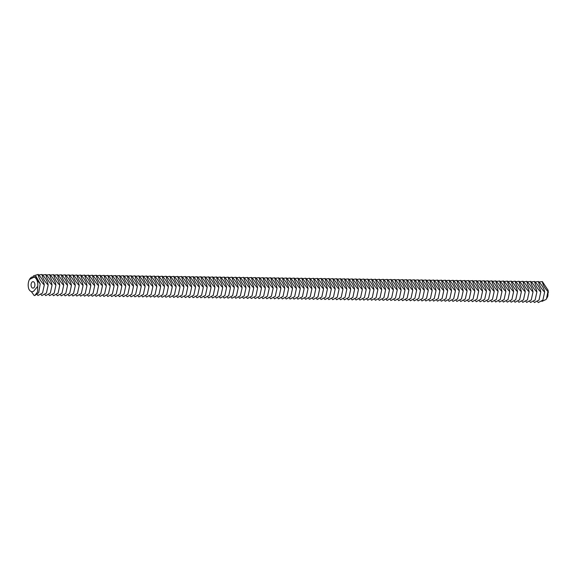 <?xml version="1.0" encoding="UTF-8"?>
<svg xmlns="http://www.w3.org/2000/svg" width="577" height="577" viewBox="0 0 577 577"><rect width="100%" height="100%" fill="white"/><g stroke="black" fill="none" stroke-linecap="round" stroke-linejoin="round"><path stroke-width="0.87" d="M34.216 287.339A3.224 1.926 -89.2 0 0 34.8 283.783A3.224 1.926 -89.2 0 0 33.033 281.67A3.224 1.926 -89.2 0 0 31.064 284.865A3.224 1.926 -89.2 0 0 32.939 288.118A3.224 1.926 -89.2 0 0 34.216 287.339M37.707 286.322L33.639 291.226C32.11 292.142 30.689 291.731 29.391 290L28.85 289.099A8.056 4.804 -89.2 0 1 29.492 279.456L35.904 276.195L40.217 283.906L38.688 292.712L34.808 295.554L37.534 291.962L37.707 286.322A8.056 4.804 -89.2 0 0 36.683 279.643A8.056 4.804 -89.2 0 0 29.492 279.456M541.897 301.396L546.037 299.499L547.176 297.552A8.056 4.804 -89.2 0 0 547.869 295.958L548.15 290.375L542.351 281.562L538.976 282.045M31.36 291.587L34.086 295.438L34.808 295.554M35.904 276.195L36.683 279.643L40.217 283.906M546.527 298.72L548.15 290.375M37.195 294.544L37.967 295.489L42.539 293.037L44.292 284.98C40.758 281.518 38.695 278.006 38.118 274.436L33.394 275.893M38.118 274.436C41.659 277.905 43.715 281.417 44.292 284.98M548.525 292.113C544.984 288.644 542.928 285.132 542.351 281.562M537.62 301.706L538.319 302.564L542.892 300.112L544.645 292.056C541.103 288.587 539.048 285.074 538.471 281.511L535.095 281.994M538.471 281.511C542.005 284.973 544.068 288.493 544.645 292.056M533.739 301.656L534.439 302.507L539.012 300.054L540.764 291.998C537.23 288.536 535.167 285.016 534.591 281.453L531.222 281.937M534.591 281.453C538.132 284.923 540.187 288.435 540.764 291.998M41.147 294.688L41.847 295.547L46.42 293.094L48.172 285.038C44.631 281.569 42.575 278.056 41.998 274.493L38.623 274.977M41.998 274.493C45.533 277.955 47.595 281.475 48.172 285.038M529.859 301.598L530.559 302.456L535.131 300.004L536.884 291.948C533.35 288.478 531.287 284.966 530.71 281.403L527.342 281.886M530.71 281.403C534.252 284.865 536.307 288.385 536.884 291.948M45.028 294.746L45.72 295.597L50.3 293.152L52.053 285.096C48.511 281.626 46.456 278.114 45.879 274.544L42.503 275.027M45.879 274.544C49.413 278.013 51.476 281.526 52.053 285.096M525.986 301.54L526.678 302.398L531.251 299.946L533.011 291.89C529.47 288.428 527.414 284.908 526.83 281.345L523.462 281.828M526.83 281.345C530.371 284.814 532.434 288.327 533.011 291.89M48.908 294.797L49.6 295.655L54.173 293.203L55.933 285.146C52.392 281.684 50.336 278.164 49.752 274.602L46.384 275.085M49.752 274.602C53.293 278.071 55.349 281.583 55.933 285.146M522.106 301.49L522.805 302.341L527.378 299.889L529.131 291.839C525.589 288.37 523.534 284.858 522.957 281.287L519.581 281.771M522.957 281.287C526.491 284.757 528.554 288.269 529.131 291.839M52.781 294.854L53.481 295.712L58.053 293.26L59.806 285.204C56.272 281.735 54.209 278.222 53.632 274.659L50.264 275.142M53.632 274.659C57.173 278.121 59.229 281.641 59.806 285.204M518.225 301.432L518.925 302.29L523.498 299.838L525.25 291.782C521.716 288.312 519.653 284.8 519.076 281.237L515.708 281.72M519.076 281.237C522.618 284.699 524.673 288.219 525.25 291.782M56.661 294.912L57.361 295.763L61.934 293.311L63.686 285.254C60.152 281.792 58.089 278.28 57.512 274.71L54.144 275.193M57.512 274.71C61.054 278.179 63.109 281.691 63.686 285.254M514.345 301.382L515.045 302.233L519.617 299.78L521.37 291.724C517.836 288.262 515.773 284.742 515.196 281.179L511.828 281.663M515.196 281.179C518.737 284.649 520.793 288.161 521.37 291.724M60.542 294.962L61.241 295.821L65.814 293.368L67.567 285.312C64.025 281.85 61.97 278.33 61.393 274.767L58.017 275.251M61.393 274.767C64.927 278.229 66.99 281.749 67.567 285.312M510.472 301.324L511.164 302.182L515.737 299.73L517.497 291.673C513.956 288.204 511.9 284.692 511.316 281.129L507.948 281.612M511.316 281.129C514.857 284.591 516.913 288.111 517.497 291.673M64.422 295.02L65.114 295.871L69.687 293.426L71.447 285.37C67.906 281.901 65.85 278.388 65.266 274.818L61.898 275.301M65.266 274.818C68.807 278.287 70.87 281.8 71.447 285.37M506.592 301.266L507.284 302.124L511.864 299.672L513.617 291.616C510.075 288.154 508.02 284.634 507.443 281.071L504.067 281.554M507.443 281.071C510.977 284.54 513.04 288.053 513.617 291.616M68.295 295.078L68.995 295.929L73.567 293.477L75.327 285.42C71.786 281.958 69.723 278.439 69.146 274.876L65.778 275.359M69.146 274.876C72.688 278.345 74.743 281.857 75.327 285.42M502.711 301.216L503.411 302.067L507.984 299.614L509.736 291.565C506.195 288.096 504.139 284.584 503.562 281.013L500.187 281.497M72.175 295.128L72.875 295.987L77.448 293.534L79.2 285.478C75.666 282.009 73.604 278.496 73.027 274.933L69.658 275.417M73.027 274.933C76.568 278.395 78.623 281.915 79.2 285.478M503.562 281.013C507.096 284.483 509.159 287.995 509.736 291.565M76.056 295.186L76.755 296.037L81.328 293.585L83.081 285.528C79.539 282.066 77.484 278.554 76.907 274.984L73.531 275.467M76.907 274.984C80.441 278.453 82.504 281.965 83.081 285.528M498.831 301.158L499.531 302.016L504.103 299.564L505.856 291.508C502.322 288.038 500.259 284.526 499.682 280.963L496.314 281.446M499.682 280.963C503.223 284.425 505.279 287.945 505.856 291.508M494.951 301.107L495.65 301.959L500.223 299.506L501.983 291.45C498.441 287.988 496.379 284.468 495.802 280.905L492.433 281.388M495.802 280.905C499.343 284.374 501.399 287.887 501.983 291.45M79.936 295.236L80.629 296.095L85.208 293.643L86.961 285.586C83.42 282.124 81.364 278.604 80.787 275.041L77.412 275.525M80.787 275.041C84.321 278.503 86.384 282.023 86.961 285.586M491.077 301.05L491.77 301.908L496.343 299.456L498.102 291.399C494.561 287.93 492.506 284.418 491.921 280.855L488.553 281.338M491.921 280.855C495.463 284.317 497.525 287.836 498.102 291.399M83.816 295.294L84.509 296.145L89.082 293.7L90.841 285.644C87.3 282.175 85.245 278.662 84.66 275.092L81.292 275.575M84.66 275.092C88.202 278.561 90.257 282.074 90.841 285.644M487.197 300.992L487.897 301.85L492.469 299.398L494.222 291.342C490.681 287.88 488.625 284.36 488.048 280.797L484.673 281.28M488.048 280.797C491.582 284.266 493.645 287.779 494.222 291.342M87.69 295.352L88.389 296.203L92.962 293.751L94.715 285.694C91.18 282.232 89.118 278.713 88.541 275.15L85.172 275.633M88.541 275.15C92.082 278.619 94.138 282.131 94.715 285.694M483.317 300.942L484.016 301.793L488.589 299.34L490.342 291.291C486.808 287.822 484.745 284.31 484.168 280.739L480.8 281.223M484.168 280.739C487.709 284.209 489.765 287.721 490.342 291.291M91.57 295.402L92.27 296.261L96.842 293.808L98.595 285.752C95.061 282.283 92.998 278.77 92.421 275.207L89.053 275.691M92.421 275.207C95.962 278.669 98.018 282.189 98.595 285.752M479.437 300.884L480.136 301.742L484.709 299.29L486.461 291.234C482.927 287.764 480.865 284.252 480.288 280.689L476.919 281.172M480.288 280.689C483.829 284.151 485.884 287.671 486.461 291.234M95.45 295.46L96.15 296.311L100.723 293.859L102.475 285.803C98.934 282.341 96.878 278.828 96.301 275.258L92.926 275.741M96.301 275.258C99.835 278.727 101.898 282.24 102.475 285.803M475.563 300.833L476.256 301.684L480.829 299.232L482.588 291.176C479.047 287.714 476.991 284.194 476.407 280.631L473.039 281.114M476.407 280.631C479.949 284.1 482.004 287.613 482.588 291.176M99.331 295.511L100.023 296.369L104.596 293.917L106.356 285.86C102.814 282.398 100.759 278.879 100.174 275.316L96.806 275.799M100.174 275.316C103.716 278.778 105.779 282.297 106.356 285.86M471.683 300.776L472.375 301.634L476.955 299.182L478.708 291.125C475.167 287.656 473.111 284.144 472.534 280.581L469.159 281.064M472.534 280.581C476.068 284.043 478.131 287.562 478.708 291.125M103.204 295.568L103.903 296.419L108.476 293.974L110.229 285.918C106.695 282.449 104.632 278.936 104.055 275.366L100.686 275.849M104.055 275.366C107.596 278.835 109.652 282.348 110.229 285.918M467.803 300.718L468.502 301.576L473.075 299.124L474.828 291.068C471.286 287.606 469.231 284.086 468.654 280.523L465.278 281.006M468.654 280.523C472.188 283.992 474.251 287.505 474.828 291.068M107.084 295.626L107.784 296.477L112.356 294.025L114.109 285.968C110.575 282.506 108.512 278.987 107.935 275.424L104.567 275.907M107.935 275.424C111.476 278.893 113.532 282.405 114.109 285.968M463.922 300.667L464.622 301.519L469.195 299.066L470.947 291.017C467.413 287.548 465.351 284.035 464.773 280.465L461.405 280.949M110.964 295.676L111.664 296.535L116.237 294.082L117.989 286.026C114.448 282.557 112.392 279.044 111.815 275.481L108.44 275.965M111.815 275.481C115.35 278.943 117.412 282.463 117.989 286.026M464.773 280.465C468.315 283.934 470.37 287.447 470.947 291.017M114.845 295.734L115.537 296.585L120.11 294.133L121.87 286.077C118.328 282.615 116.273 279.102 115.696 275.532L112.32 276.015M115.696 275.532C119.23 279.001 121.293 282.514 121.87 286.077M460.042 300.61L460.742 301.468L465.314 299.016L467.074 290.959C463.533 287.49 461.477 283.978 460.893 280.415L457.525 280.898M460.893 280.415C464.435 283.877 466.49 287.396 467.074 290.959M456.169 300.559L456.861 301.41L461.434 298.958L463.194 290.902C459.653 287.44 457.597 283.92 457.02 280.357L453.645 280.84M457.02 280.357C460.554 283.826 462.617 287.339 463.194 290.902M118.718 295.785L119.417 296.643L123.99 294.191L125.75 286.134C122.209 282.672 120.153 279.153 119.569 275.59L116.201 276.073M119.569 275.59C123.11 279.052 125.166 282.571 125.75 286.134M452.289 300.502L452.988 301.36L457.561 298.908L459.314 290.851C455.772 287.382 453.717 283.87 453.14 280.307L449.764 280.79M453.14 280.307C456.674 283.769 458.737 287.288 459.314 290.851M122.598 295.842L123.298 296.693L127.87 294.248L129.623 286.192C126.089 282.723 124.026 279.21 123.449 275.64L120.081 276.123M123.449 275.64C126.99 279.109 129.046 282.622 129.623 286.192M448.408 300.444L449.108 301.302L453.681 298.85L455.433 290.794C451.899 287.332 449.836 283.812 449.259 280.249L445.891 280.732M449.259 280.249C452.801 283.718 454.856 287.231 455.433 290.794M126.478 295.9L127.178 296.751L131.751 294.299L133.503 286.242C129.962 282.78 127.906 279.261 127.329 275.698L123.954 276.181M127.329 275.698C130.864 279.167 132.926 282.68 133.503 286.242M444.528 300.393L445.228 301.244L449.8 298.792L451.553 290.743C448.019 287.274 445.956 283.761 445.379 280.191L442.011 280.674M445.379 280.191C448.92 283.66 450.976 287.173 451.553 290.743M130.359 295.951L131.051 296.809L135.631 294.357L137.384 286.3C133.842 282.831 131.787 279.318 131.21 275.756L127.834 276.239M131.21 275.756C134.744 279.218 136.807 282.737 137.384 286.3M440.655 300.336L441.347 301.194L445.92 298.742L447.68 290.685C444.139 287.216 442.083 283.704 441.499 280.141L438.131 280.624M441.499 280.141C445.04 283.603 447.103 287.122 447.68 290.685M134.239 296.008L134.931 296.859L139.504 294.407L141.264 286.351C137.723 282.889 135.667 279.376 135.083 275.806L131.715 276.289M135.083 275.806C138.624 279.275 140.68 282.788 141.264 286.351M436.775 300.285L437.474 301.136L442.047 298.684L443.8 290.628C440.258 287.166 438.203 283.646 437.626 280.083L434.25 280.566M437.626 280.083C441.16 283.552 443.223 287.065 443.8 290.628M138.112 296.059L138.812 296.917L143.385 294.465L145.137 286.408C141.603 282.946 139.54 279.427 138.963 275.864L135.595 276.347M138.963 275.864C142.505 279.326 144.56 282.845 145.137 286.408M432.894 300.228L433.594 301.086L438.167 298.634L439.919 290.577C436.385 287.108 434.322 283.595 433.745 280.033L430.377 280.516M433.745 280.033C437.287 283.495 439.342 287.014 439.919 290.577M141.992 296.116L142.692 296.967L147.265 294.522L149.017 286.466C145.483 282.997 143.421 279.484 142.844 275.914L139.475 276.405M142.844 275.914C146.385 279.383 148.44 282.896 149.017 286.466M429.014 300.17L429.714 301.028L434.286 298.576L436.039 290.519C432.505 287.058 430.442 283.538 429.865 279.975L426.497 280.458M429.865 279.975C433.406 283.444 435.462 286.957 436.039 290.519M145.873 296.174L146.572 297.025L151.145 294.573L152.898 286.517C149.356 283.055 147.301 279.535 146.724 275.972L143.348 276.455M146.724 275.972C150.258 279.441 152.321 282.954 152.898 286.517M425.141 300.119L425.833 300.97L430.406 298.518L432.166 290.469C428.624 287 426.569 283.487 425.985 279.917L422.616 280.4M149.753 296.225L150.446 297.083L155.018 294.631L156.778 286.574C153.237 283.105 151.181 279.593 150.597 276.03L147.229 276.513M150.597 276.03C154.138 279.492 156.201 283.011 156.778 286.574M425.985 279.917C429.526 283.386 431.582 286.899 432.166 290.469M153.626 296.282L154.326 297.133L158.899 294.681L160.658 286.625C157.117 283.163 155.054 279.65 154.477 276.08L151.109 276.563M154.477 276.08C158.019 279.549 160.074 283.062 160.658 286.625M421.26 300.062L421.953 300.92L426.533 298.468L428.285 290.411C424.744 286.942 422.689 283.43 422.112 279.867L418.736 280.35M422.112 279.867C425.646 283.329 427.708 286.848 428.285 290.411M417.38 300.011L418.08 300.862L422.652 298.41L424.405 290.354C420.864 286.892 418.808 283.372 418.231 279.809L414.856 280.292M418.231 279.809C421.765 283.278 423.828 286.791 424.405 290.354M157.507 296.333L158.206 297.191L162.779 294.739L164.532 286.682C160.997 283.22 158.935 279.701 158.358 276.138L154.989 276.621M158.358 276.138C161.899 279.6 163.955 283.119 164.532 286.682M413.5 299.953L414.199 300.812L418.772 298.359L420.525 290.303C416.991 286.834 414.928 283.321 414.351 279.758L410.983 280.242M414.351 279.758C417.892 283.22 419.948 286.733 420.525 290.303M161.387 296.39L162.087 297.242L166.659 294.797L168.412 286.74C164.871 283.271 162.815 279.758 162.238 276.188L158.863 276.679M162.238 276.188C165.772 279.657 167.835 283.17 168.412 286.74M409.62 299.896L410.319 300.754L414.892 298.302L416.652 290.245C413.11 286.783 411.048 283.264 410.471 279.701L407.102 280.184M410.471 279.701C414.012 283.17 416.067 286.682 416.652 290.245M165.267 296.448L165.96 297.299L170.54 294.847L172.292 286.791C168.751 283.329 166.695 279.809 166.118 276.246L162.743 276.729M166.118 276.246C169.652 279.715 171.715 283.228 172.292 286.791M405.746 299.845L406.439 300.696L411.012 298.244L412.771 290.195C409.23 286.726 407.174 283.213 406.59 279.643L403.222 280.126M406.59 279.643C410.132 283.112 412.194 286.625 412.771 290.195M169.148 296.499L169.84 297.357L174.413 294.905L176.173 286.848C172.631 283.379 170.576 279.867 169.991 276.304L166.623 276.787M169.991 276.304C173.533 279.766 175.588 283.285 176.173 286.848M401.866 299.788L402.566 300.646L407.138 298.194L408.891 290.137C405.35 286.668 403.294 283.156 402.717 279.593L399.342 280.076M402.717 279.593C406.251 283.055 408.314 286.574 408.891 290.137M173.021 296.556L173.72 297.407L178.293 294.955L180.046 286.899C176.512 283.437 174.449 279.924 173.872 276.354L170.504 276.837M173.872 276.354C177.413 279.823 179.469 283.336 180.046 286.899M397.986 299.737L398.685 300.588L403.258 298.136L405.011 290.08C401.477 286.618 399.414 283.098 398.837 279.535L395.469 280.018M398.837 279.535C402.378 283.004 404.434 286.517 405.011 290.08M176.901 296.607L177.601 297.465L182.173 295.013L183.926 286.957C180.392 283.495 178.329 279.975 177.752 276.412L174.384 276.895M177.752 276.412C181.293 279.874 183.349 283.394 183.926 286.957M394.105 299.679L394.805 300.53L399.378 298.085L401.13 290.029C397.596 286.56 395.533 283.047 394.957 279.484L391.588 279.968M394.957 279.484C398.498 282.946 400.553 286.459 401.13 290.029M180.781 296.665L181.481 297.516L186.054 295.071L187.806 287.014C184.265 283.545 182.209 280.033 181.632 276.47L178.257 276.953M181.632 276.47C185.167 279.932 187.229 283.444 187.806 287.014M390.232 299.622L390.925 300.48L395.497 298.028L397.257 289.971C393.716 286.509 391.66 282.99 391.076 279.427L387.708 279.91M391.076 279.427C394.618 282.896 396.673 286.408 397.257 289.971M184.662 296.722L185.354 297.573L189.927 295.121L191.687 287.065C188.145 283.603 186.09 280.083 185.505 276.52L182.137 277.003M185.505 276.52C189.047 279.989 191.11 283.502 191.687 287.065M386.352 299.571L387.044 300.422L391.624 297.97L393.377 289.921C389.836 286.452 387.78 282.939 387.203 279.369L383.828 279.852M188.535 296.773L189.234 297.631L193.807 295.179L195.56 287.122C192.026 283.653 189.963 280.141 189.386 276.578L186.018 277.061M189.386 276.578C192.927 280.04 194.983 283.559 195.56 287.122M387.203 279.369C390.737 282.838 392.8 286.351 393.377 289.921M192.415 296.83L193.115 297.682L197.687 295.229L199.44 287.173C195.906 283.711 193.843 280.198 193.266 276.628L189.898 277.111M193.266 276.628C196.807 280.097 198.863 283.61 199.44 287.173M382.472 299.513L383.171 300.372L387.744 297.92L389.497 289.863C385.955 286.394 383.9 282.881 383.323 279.318L379.947 279.802M383.323 279.318C386.857 282.78 388.92 286.3 389.497 289.863M378.591 299.463L379.291 300.314L383.864 297.862L385.616 289.805C382.082 286.343 380.019 282.824 379.442 279.261L376.074 279.744M379.442 279.261C382.984 282.73 385.039 286.242 385.616 289.805M196.295 296.881L196.995 297.739L201.568 295.287L203.32 287.231C199.779 283.769 197.723 280.249 197.146 276.686L193.771 277.169M197.146 276.686C200.681 280.148 202.743 283.668 203.32 287.231M374.711 299.405L375.411 300.256L379.983 297.811L381.743 289.755C378.202 286.286 376.146 282.773 375.562 279.21L372.194 279.694M375.562 279.21C379.103 282.672 381.159 286.185 381.743 289.755M200.176 296.939L200.868 297.79L205.441 295.345L207.201 287.288C203.659 283.819 201.604 280.307 201.027 276.744L197.651 277.227M201.027 276.744C204.561 280.206 206.624 283.718 207.201 287.288M370.838 299.348L371.53 300.206L376.103 297.754L377.863 289.697C374.322 286.235 372.266 282.716 371.689 279.153L368.314 279.636M371.689 279.153C375.223 282.615 377.286 286.134 377.863 289.697M204.049 296.996L204.748 297.847L209.321 295.395L211.081 287.339C207.54 283.877 205.484 280.357 204.9 276.794L201.532 277.277M204.9 276.794C208.441 280.263 210.497 283.776 211.081 287.339M366.958 299.297L367.657 300.148L372.23 297.696L373.983 289.647C370.441 286.178 368.386 282.665 367.809 279.095L364.433 279.578M367.809 279.095C371.343 282.564 373.406 286.077 373.983 289.647M207.929 297.047L208.629 297.905L213.202 295.453L214.954 287.396C211.42 283.927 209.357 280.415 208.78 276.852L205.412 277.335M208.78 276.852C212.322 280.314 214.377 283.834 214.954 287.396M363.077 299.239L363.777 300.098L368.35 297.645L370.102 289.589C366.568 286.12 364.505 282.607 363.928 279.044L360.56 279.528M363.928 279.044C367.47 282.506 369.525 286.026 370.102 289.589M211.809 297.105L212.509 297.956L217.082 295.503L218.834 287.447C215.293 283.985 213.238 280.472 212.661 276.902L209.285 277.386M212.661 276.902C216.195 280.372 218.257 283.884 218.834 287.447M359.197 299.189L359.897 300.04L364.469 297.588L366.222 289.531C362.688 286.069 360.625 282.55 360.048 278.987L356.68 279.47M360.048 278.987C363.589 282.456 365.645 285.968 366.222 289.531M215.69 297.155L216.382 298.013L220.962 295.561L222.715 287.505C219.173 284.043 217.118 280.523 216.541 276.96L213.165 277.443M216.541 276.96C220.075 280.422 222.138 283.942 222.715 287.505M355.324 299.131L356.016 299.982L360.589 297.537L362.349 289.481C358.807 286.012 356.752 282.499 356.168 278.936L352.799 279.419M356.168 278.936C359.709 282.398 361.772 285.911 362.349 289.481M219.57 297.213L220.263 298.064L224.835 295.619L226.595 287.562C223.054 284.093 220.998 280.581 220.414 277.018L217.046 277.501M220.414 277.018C223.955 280.48 226.011 283.992 226.595 287.562M351.443 299.074L352.143 299.932L356.716 297.48L358.468 289.423C354.927 285.961 352.872 282.442 352.295 278.879L348.919 279.362M352.295 278.879C355.829 282.341 357.891 285.86 358.468 289.423M223.443 297.27L224.143 298.121L228.716 295.669L230.468 287.613C226.934 284.151 224.871 280.631 224.294 277.068L220.926 277.551M224.294 277.068C227.836 280.537 229.891 284.05 230.468 287.613M347.563 299.023L348.263 299.874L352.835 297.422L354.588 289.373C351.054 285.903 348.991 282.391 348.414 278.821L345.046 279.304M227.324 297.321L228.023 298.179L232.596 295.727L234.349 287.671C230.814 284.201 228.752 280.689 228.175 277.126L224.806 277.609M228.175 277.126C231.716 280.588 233.772 284.108 234.349 287.671M348.414 278.821C351.956 282.29 354.011 285.803 354.588 289.373M231.204 297.379L231.904 298.23L236.476 295.777L238.229 287.721C234.688 284.259 232.632 280.747 232.055 277.176L228.68 277.66M232.055 277.176C235.589 280.646 237.652 284.158 238.229 287.721M343.683 298.965L344.382 299.824L348.955 297.371L350.708 289.315C347.174 285.846 345.111 282.333 344.534 278.77L341.166 279.254M344.534 278.77C348.075 282.232 350.131 285.752 350.708 289.315M339.81 298.915L340.502 299.766L345.075 297.314L346.835 289.257C343.293 285.795 341.238 282.276 340.654 278.713L337.285 279.196M340.654 278.713C344.195 282.182 346.25 285.694 346.835 289.257M235.084 297.429L235.777 298.287L240.349 295.835L242.109 287.779C238.568 284.317 236.512 280.797 235.928 277.234L232.56 277.717M235.928 277.234C239.469 280.696 241.532 284.216 242.109 287.779M335.929 298.857L336.622 299.708L341.202 297.263L342.954 289.207C339.413 285.738 337.357 282.225 336.78 278.662L333.405 279.145M336.78 278.662C340.315 282.124 342.377 285.637 342.954 289.207M238.957 297.487L239.657 298.338L244.23 295.893L245.99 287.836C242.448 284.367 240.385 280.855 239.808 277.292L236.44 277.775M239.808 277.292C243.35 280.754 245.405 284.266 245.99 287.836M332.049 298.799L332.749 299.658L337.321 297.205L339.074 289.149C335.533 285.687 333.477 282.167 332.9 278.604L329.525 279.088M332.9 278.604C336.434 282.066 338.497 285.586 339.074 289.149M242.838 297.544L243.537 298.396L248.11 295.943L249.863 287.887C246.329 284.425 244.266 280.905 243.689 277.342L240.32 277.825M243.689 277.342C247.23 280.811 249.286 284.324 249.863 287.887M328.169 298.749L328.868 299.6L333.441 297.148L335.194 289.099C331.66 285.629 329.597 282.117 329.02 278.547L325.652 279.03M329.02 278.547C332.561 282.016 334.617 285.528 335.194 289.099M246.718 297.595L247.418 298.453L251.99 296.001L253.743 287.945C250.202 284.475 248.146 280.963 247.569 277.4L244.194 277.883M247.569 277.4C251.103 280.862 253.166 284.382 253.743 287.945M324.288 298.691L324.988 299.55L329.561 297.097L331.321 289.041C327.779 285.572 325.716 282.059 325.139 278.496L321.771 278.979M325.139 278.496C328.681 281.958 330.736 285.478 331.321 289.041M250.598 297.653L251.291 298.504L255.871 296.051L257.623 287.995C254.082 284.533 252.026 281.021 251.449 277.45L248.074 277.934M251.449 277.45C254.984 280.92 257.046 284.432 257.623 287.995M320.415 298.641L321.108 299.492L325.68 297.04L327.44 288.983C323.899 285.521 321.843 282.002 321.259 278.439L317.891 278.922M321.259 278.439C324.801 281.908 326.863 285.42 327.44 288.983M254.479 297.703L255.171 298.561L259.744 296.109L261.504 288.053C257.962 284.591 255.907 281.071 255.322 277.508L251.954 277.991M255.322 277.508C258.864 280.97 260.919 284.49 261.504 288.053M316.535 298.583L317.235 299.434L321.807 296.989L323.56 288.933C320.019 285.464 317.963 281.951 317.386 278.388L314.011 278.871M317.386 278.388C320.92 281.85 322.983 285.363 323.56 288.933M258.352 297.761L259.051 298.612L263.624 296.167L265.377 288.111C261.843 284.641 259.78 281.129 259.203 277.566L255.835 278.049M259.203 277.566C262.744 281.028 264.8 284.54 265.377 288.111M312.655 298.525L313.354 299.384L317.927 296.931L319.68 288.875C316.146 285.413 314.083 281.893 313.506 278.33L310.137 278.814M313.506 278.33C317.047 281.792 319.103 285.312 319.68 288.875M262.232 297.819L262.932 298.67L267.504 296.217L269.257 288.161C265.723 284.699 263.66 281.179 263.083 277.616L259.715 278.1M263.083 277.616C266.624 281.086 268.68 284.598 269.257 288.161M308.774 298.475L309.474 299.326L314.047 296.874L315.799 288.825C312.265 285.355 310.202 281.843 309.625 278.273L306.257 278.756M266.112 297.869L266.812 298.727L271.385 296.275L273.137 288.219C269.596 284.75 267.54 281.237 266.963 277.674L263.588 278.157M266.963 277.674C270.498 281.136 272.56 284.656 273.137 288.219M309.625 278.273C313.167 281.742 315.222 285.254 315.799 288.825M269.993 297.927L270.685 298.778L275.258 296.326L277.018 288.276C273.476 284.807 271.421 281.295 270.837 277.725L267.468 278.208M270.837 277.725C274.378 281.194 276.441 284.706 277.018 288.276M304.901 298.417L305.594 299.275L310.166 296.823L311.926 288.767C308.385 285.298 306.329 281.785 305.745 278.222L302.377 278.705M305.745 278.222C309.286 281.684 311.342 285.204 311.926 288.767M301.021 298.367L301.713 299.218L306.293 296.766L308.046 288.709C304.505 285.247 302.449 281.727 301.872 278.164L298.497 278.648M301.872 278.164C305.406 281.634 307.469 285.146 308.046 288.709M273.866 297.977L274.565 298.836L279.138 296.383L280.891 288.327C277.357 284.865 275.294 281.345 274.717 277.782L271.349 278.265M274.717 277.782C278.258 281.244 280.314 284.764 280.891 288.327M297.141 298.309L297.84 299.16L302.413 296.715L304.166 288.659C300.624 285.189 298.569 281.677 297.992 278.114L294.616 278.597M297.992 278.114C301.526 281.576 303.589 285.088 304.166 288.659M277.746 298.035L278.446 298.886L283.018 296.441L284.771 288.385C281.237 284.915 279.174 281.403 278.597 277.84L275.229 278.323M278.597 277.84C282.139 281.302 284.194 284.814 284.771 288.385M293.26 298.251L293.96 299.11L298.533 296.657L300.285 288.601C296.751 285.139 294.688 281.619 294.111 278.056L290.743 278.54M294.111 278.056C297.653 281.518 299.708 285.038 300.285 288.601M281.626 298.093L282.326 298.944L286.899 296.491L288.651 288.435C285.11 284.973 283.055 281.453 282.478 277.89L279.102 278.374M282.478 277.89C286.012 281.36 288.074 284.872 288.651 288.435M289.38 298.201L290.08 299.052L294.652 296.6L296.412 288.55C292.871 285.081 290.815 281.569 290.231 277.999L286.863 278.482M290.231 277.999C293.772 281.468 295.828 284.98 296.412 288.55M285.507 298.143L286.199 299.001L290.772 296.549L292.532 288.493C288.99 285.024 286.935 281.511 286.358 277.948L282.982 278.431M286.358 277.948C289.892 281.41 291.955 284.93 292.532 288.493"/></g></svg>
